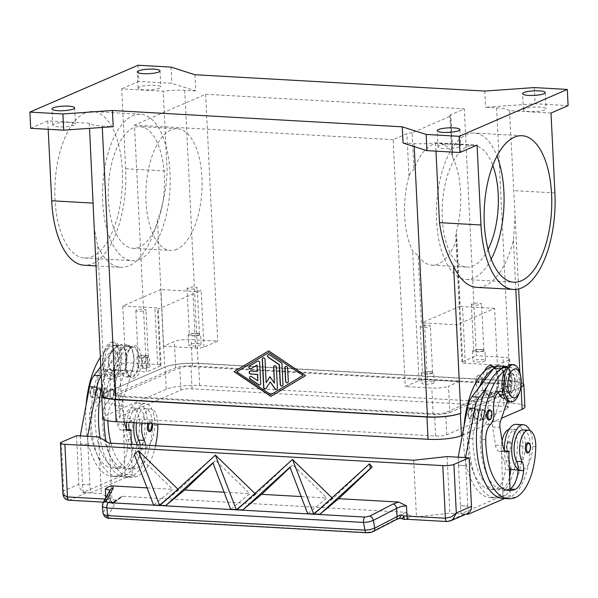<?xml version="1.0" encoding="UTF-8"?>
<svg xmlns="http://www.w3.org/2000/svg" width="598" height="598" viewBox="0 0 598 598"><rect width="100%" height="100%" fill="white"/><g stroke="black" fill="none" stroke-linecap="round" stroke-linejoin="round"><path stroke-width="0.45" stroke-dasharray="2.99 2.24" d="M100.696 391.862A5.173 2.37 93.2 0 0 98.618 387.728A5.173 2.37 93.2 0 0 95.957 393.918A5.173 2.37 93.2 0 0 98.035 398.051A5.173 2.37 93.2 0 0 100.696 391.862M103.29 394.329A5.173 2.37 -86.8 0 1 105.958 388.139A5.173 2.37 -86.8 0 1 108.036 392.273A5.173 2.37 -86.8 0 1 105.375 398.462A5.173 2.37 -86.8 0 1 103.29 394.329M103.768 394.127A4.134 1.899 93.2 0 0 105.435 397.431A4.134 1.899 93.2 0 0 107.558 392.482A4.134 1.899 93.2 0 0 105.898 389.178A4.134 1.899 93.2 0 0 103.768 394.127M100.225 392.071A4.134 1.899 -86.8 0 1 98.094 397.02A4.134 1.899 -86.8 0 1 96.428 393.716A4.134 1.899 -86.8 0 1 98.558 388.76A4.134 1.899 -86.8 0 1 100.225 392.071M502.836 384.148A8.267 1.652 177.2 0 1 507.306 385.389A8.267 1.652 177.2 0 1 506.379 386.203L445.674 412.515A8.267 1.652 177.2 0 1 434.544 413.749L122.68 396.175A8.267 1.652 177.2 0 1 118.21 394.934A8.267 1.652 177.2 0 1 119.137 394.112L179.841 367.8A8.267 1.652 177.2 0 1 190.971 366.574L502.836 384.148L503.927 406.408L192.063 388.835A8.267 1.652 -2.8 0 0 180.925 390.06L120.22 416.372A8.267 1.652 -2.8 0 0 119.301 417.195A8.267 1.652 -2.8 0 0 123.764 418.436L435.636 436.009A8.267 1.652 -2.8 0 0 446.766 434.776L507.47 408.464A8.267 1.652 -2.8 0 0 508.39 407.649A8.267 1.652 -2.8 0 0 503.927 406.408M102.123 394.747A24.81 4.948 177.2 0 1 104.456 393.29L165.16 366.978A24.81 4.948 177.2 0 1 198.558 363.285L510.423 380.859A24.81 4.948 177.2 0 1 523.295 383.632M524.917 406.842A24.81 4.948 -2.8 0 0 511.514 403.119L199.65 385.546A24.81 4.948 -2.8 0 0 166.251 389.238L105.547 415.55A24.81 4.948 -2.8 0 0 102.781 418.002M520.828 387.13L466.171 410.826L520.581 387.242A24.81 4.948 -2.8 0 0 520.828 387.13M462.321 435.224L501.558 418.219M485.942 413.577A5.173 2.37 -86.8 0 1 483.281 419.766A5.173 2.37 -86.8 0 1 481.203 415.632A5.173 2.37 -86.8 0 1 483.864 409.443A5.173 2.37 -86.8 0 1 485.942 413.577M473.863 415.214A5.173 2.37 93.2 0 0 475.941 419.348A5.173 2.37 93.2 0 0 478.609 413.158A5.173 2.37 93.2 0 0 476.524 409.025A5.173 2.37 93.2 0 0 473.863 415.214M478.131 413.368A4.134 1.899 93.2 0 0 476.464 410.064A4.134 1.899 93.2 0 0 474.334 415.012A4.134 1.899 93.2 0 0 476.001 418.316A4.134 1.899 93.2 0 0 478.131 413.368M481.674 415.423A4.134 1.899 -86.8 0 1 483.804 410.475A4.134 1.899 -86.8 0 1 485.471 413.779A4.134 1.899 -86.8 0 1 483.341 418.735A4.134 1.899 -86.8 0 1 481.674 415.423M524.61 108.754A11.369 2.265 -2.8 0 0 523.347 109.875A11.369 2.265 -2.8 0 0 532.071 111.654A11.369 2.265 -2.8 0 0 544.793 109.89A11.369 2.265 -2.8 0 0 546.064 108.769A11.369 2.265 -2.8 0 0 537.333 106.99A11.369 2.265 -2.8 0 0 524.61 108.754M439.246 145.755A11.369 2.265 -2.8 0 0 437.975 146.876A11.369 2.265 -2.8 0 0 446.706 148.655A11.369 2.265 -2.8 0 0 459.428 146.891A11.369 2.265 -2.8 0 0 460.692 145.77A11.369 2.265 -2.8 0 0 451.968 143.991A11.369 2.265 -2.8 0 0 439.246 145.755M53.999 124.04A11.369 2.265 -2.8 0 0 52.729 125.169A11.369 2.265 -2.8 0 0 61.459 126.94A11.369 2.265 -2.8 0 0 74.174 125.176A11.369 2.265 -2.8 0 0 75.445 124.055A11.369 2.265 -2.8 0 0 66.722 122.276A11.369 2.265 -2.8 0 0 53.999 124.04M139.364 87.039A11.369 2.265 -2.8 0 0 138.101 88.168A11.369 2.265 -2.8 0 0 146.824 89.939A11.369 2.265 -2.8 0 0 159.546 88.175A11.369 2.265 -2.8 0 0 160.817 87.054A11.369 2.265 -2.8 0 0 152.086 85.275A11.369 2.265 -2.8 0 0 139.364 87.039M187.623 287.825A5.083 1.017 -2.8 0 0 187.054 288.326A5.083 1.017 -2.8 0 0 190.956 289.118A5.083 1.017 -2.8 0 0 196.645 288.333A5.083 1.017 -2.8 0 0 197.213 287.825A5.083 1.017 -2.8 0 0 193.311 287.033A5.083 1.017 -2.8 0 0 187.623 287.825M198.925 334.873A5.083 1.017 177.2 0 1 193.236 335.665A5.083 1.017 177.2 0 1 189.334 334.873A5.083 1.017 177.2 0 1 189.902 334.364A5.083 1.017 177.2 0 1 195.591 333.579A5.083 1.017 177.2 0 1 199.493 334.372A5.083 1.017 177.2 0 1 198.925 334.873M199.919 334.932A6.204 1.233 177.2 0 1 192.975 335.889A6.204 1.233 177.2 0 1 188.213 334.925A6.204 1.233 177.2 0 1 188.908 334.312A6.204 1.233 177.2 0 1 195.845 333.348A6.204 1.233 177.2 0 1 200.607 334.319A6.204 1.233 177.2 0 1 199.919 334.932M189.402 344.426A6.204 1.233 -2.8 0 0 188.714 345.046A6.204 1.233 -2.8 0 0 193.475 346.01A6.204 1.233 -2.8 0 0 200.412 345.046A6.204 1.233 -2.8 0 0 201.1 344.433A6.204 1.233 -2.8 0 0 196.338 343.469A6.204 1.233 -2.8 0 0 189.402 344.426M420.753 326.052A5.083 1.017 -2.8 0 0 420.185 326.553A5.083 1.017 -2.8 0 0 424.087 327.345A5.083 1.017 -2.8 0 0 429.775 326.56A5.083 1.017 -2.8 0 0 430.343 326.052A5.083 1.017 -2.8 0 0 426.441 325.26A5.083 1.017 -2.8 0 0 420.753 326.052M432.055 373.1A5.083 1.017 177.2 0 1 426.367 373.892A5.083 1.017 177.2 0 1 422.457 373.1A5.083 1.017 177.2 0 1 423.025 372.591A5.083 1.017 177.2 0 1 428.714 371.807A5.083 1.017 177.2 0 1 432.623 372.599A5.083 1.017 177.2 0 1 432.055 373.1M433.042 373.159A6.204 1.233 177.2 0 1 426.105 374.116A6.204 1.233 177.2 0 1 421.343 373.152A6.204 1.233 177.2 0 1 422.039 372.539A6.204 1.233 177.2 0 1 428.975 371.575A6.204 1.233 177.2 0 1 433.737 372.547A6.204 1.233 177.2 0 1 433.042 373.159M422.532 382.653A6.204 1.233 -2.8 0 0 421.837 383.266A6.204 1.233 -2.8 0 0 426.598 384.237A6.204 1.233 -2.8 0 0 433.535 383.273A6.204 1.233 -2.8 0 0 434.23 382.66A6.204 1.233 -2.8 0 0 429.469 381.696A6.204 1.233 -2.8 0 0 422.532 382.653M471.971 303.851A5.083 1.017 -2.8 0 0 471.403 304.352A5.083 1.017 -2.8 0 0 475.305 305.144A5.083 1.017 -2.8 0 0 480.994 304.36A5.083 1.017 -2.8 0 0 481.562 303.851A5.083 1.017 -2.8 0 0 477.66 303.059A5.083 1.017 -2.8 0 0 471.971 303.851M483.274 350.899A5.083 1.017 177.2 0 1 477.585 351.691A5.083 1.017 177.2 0 1 473.683 350.899A5.083 1.017 177.2 0 1 474.251 350.391A5.083 1.017 177.2 0 1 479.94 349.606A5.083 1.017 177.2 0 1 483.842 350.398A5.083 1.017 177.2 0 1 483.274 350.899M484.268 350.959A6.204 1.233 177.2 0 1 477.324 351.916A6.204 1.233 177.2 0 1 472.562 350.951A6.204 1.233 177.2 0 1 473.257 350.338A6.204 1.233 177.2 0 1 480.194 349.374A6.204 1.233 177.2 0 1 484.956 350.346A6.204 1.233 177.2 0 1 484.268 350.959M473.751 360.452A6.204 1.233 -2.8 0 0 473.063 361.065A6.204 1.233 -2.8 0 0 477.817 362.037A6.204 1.233 -2.8 0 0 484.761 361.072A6.204 1.233 -2.8 0 0 485.449 360.459A6.204 1.233 -2.8 0 0 480.687 359.495A6.204 1.233 -2.8 0 0 473.751 360.452M136.404 310.026A5.083 1.017 -2.8 0 0 135.836 310.526A5.083 1.017 -2.8 0 0 139.738 311.319A5.083 1.017 -2.8 0 0 145.426 310.534A5.083 1.017 -2.8 0 0 145.994 310.026A5.083 1.017 -2.8 0 0 142.092 309.233A5.083 1.017 -2.8 0 0 136.404 310.026M147.706 357.073A5.083 1.017 177.2 0 1 142.018 357.866A5.083 1.017 177.2 0 1 138.108 357.073A5.083 1.017 177.2 0 1 138.676 356.565A5.083 1.017 177.2 0 1 144.365 355.78A5.083 1.017 177.2 0 1 148.274 356.572A5.083 1.017 177.2 0 1 147.706 357.073M148.693 357.133A6.204 1.233 177.2 0 1 141.756 358.09A6.204 1.233 177.2 0 1 136.994 357.126A6.204 1.233 177.2 0 1 137.69 356.513A6.204 1.233 177.2 0 1 144.626 355.548A6.204 1.233 177.2 0 1 149.388 356.52A6.204 1.233 177.2 0 1 148.693 357.133M138.183 366.626A6.204 1.233 -2.8 0 0 137.488 367.247A6.204 1.233 -2.8 0 0 142.249 368.211A6.204 1.233 -2.8 0 0 149.186 367.247A6.204 1.233 -2.8 0 0 149.881 366.634A6.204 1.233 -2.8 0 0 145.12 365.67A6.204 1.233 -2.8 0 0 138.183 366.626M85.155 112.962A73.36 33.638 93.2 0 0 54.829 191.151A73.36 33.638 93.2 0 0 84.535 258.007A73.36 33.638 93.2 0 0 92.174 256.564A73.36 33.638 93.2 0 0 122.5 178.376A73.36 33.638 93.2 0 0 92.795 111.52A73.36 33.638 93.2 0 0 85.155 112.962M139.872 259.248A73.36 33.638 -86.8 0 1 132.233 260.691A73.36 33.638 -86.8 0 1 102.527 193.842A73.36 33.638 -86.8 0 1 132.853 115.653A73.36 33.638 -86.8 0 1 140.493 114.211A73.36 33.638 -86.8 0 1 170.198 181.067A73.36 33.638 -86.8 0 1 139.872 259.248M139.282 247.109A60.951 27.949 -86.8 0 1 132.935 248.305A60.951 27.949 -86.8 0 1 108.253 192.758A60.951 27.949 -86.8 0 1 133.444 127.793A60.951 27.949 -86.8 0 1 139.79 126.597A60.951 27.949 -86.8 0 1 164.48 182.143A60.951 27.949 -86.8 0 1 139.282 247.109M176.888 249.231A60.951 27.949 -86.8 0 1 170.542 250.427A60.951 27.949 -86.8 0 1 145.86 194.881A60.951 27.949 -86.8 0 1 171.05 129.916A60.951 27.949 -86.8 0 1 177.397 128.712A60.951 27.949 -86.8 0 1 202.087 184.266A60.951 27.949 -86.8 0 1 176.888 249.231M491.182 259.181A73.36 33.638 -86.8 0 1 473.758 278.07A73.36 33.638 -86.8 0 1 466.119 279.513A73.36 33.638 -86.8 0 1 436.405 212.656A73.36 33.638 -86.8 0 1 466.732 134.468A73.36 33.638 -86.8 0 1 474.371 133.025A73.36 33.638 -86.8 0 1 496.998 156.048M418.144 255.757A60.951 27.949 93.2 0 0 431.958 265.161A60.951 27.949 93.2 0 0 438.304 263.965A60.951 27.949 93.2 0 0 456.85 238.983L455.751 235.911L456.281 232.009A60.951 27.949 93.2 0 0 452.626 157.371L451.774 154.695L452.634 152.856A60.951 27.949 93.2 0 0 438.82 143.445A60.951 27.949 93.2 0 0 432.474 144.649A60.951 27.949 93.2 0 0 413.928 169.63C411.357 171.26 409.712 173.48 408.995 176.283A60.951 27.949 93.2 0 0 412.642 250.921L418.144 255.757L421.433 323.025A6.204 1.233 177.2 0 1 424.565 323.01L456.67 324.819L494.613 308.374L497.379 365.042L508.293 360.31A12.409 2.474 -2.8 0 0 509.675 359.084A12.409 2.474 -2.8 0 0 502.97 357.223L476.374 355.728L464.302 108.836L450.548 114.801A6.204 1.233 -2.8 0 0 449.853 115.414A6.204 1.233 -2.8 0 0 450.832 116.019L412.127 132.801L413.928 169.63M488.065 249.418A60.951 27.949 -86.8 0 1 473.16 265.923A60.951 27.949 -86.8 0 1 466.814 267.127A60.951 27.949 -86.8 0 1 442.131 211.58A60.951 27.949 -86.8 0 1 467.33 146.615A60.951 27.949 -86.8 0 1 473.676 145.411A60.951 27.949 -86.8 0 1 492.797 165.392M126.328 365.206A16.542 7.587 93.2 0 0 129.213 375.843A16.542 7.587 93.2 0 0 137.615 375.537A16.542 7.587 93.2 0 0 141.509 358.628A16.542 7.587 93.2 0 0 130.812 347.55A16.542 7.587 93.2 0 0 126.328 365.206M125.445 364.69A14.472 6.638 93.2 0 0 127.972 373.997A14.472 6.638 93.2 0 0 135.312 373.735A14.472 6.638 93.2 0 0 138.721 358.935A14.472 6.638 93.2 0 0 129.362 349.247A14.472 6.638 93.2 0 0 125.445 364.69M493.32 366.641A16.542 7.587 -86.8 0 1 494.516 368.054A16.542 7.587 -86.8 0 1 497.401 378.691A16.542 7.587 -86.8 0 1 492.924 396.339A16.542 7.587 -86.8 0 1 482.227 385.269A16.542 7.587 -86.8 0 1 484.559 371.149M485.008 384.955A14.472 6.638 -86.8 0 1 488.417 370.162A14.472 6.638 -86.8 0 1 495.764 369.893A14.472 6.638 -86.8 0 1 498.291 379.199A14.472 6.638 -86.8 0 1 494.367 394.65A14.472 6.638 -86.8 0 1 485.008 384.955M119.892 356.946A18.605 8.529 -86.8 0 1 110.309 379.222A18.605 8.529 -86.8 0 1 103.491 369.714A18.605 8.529 -86.8 0 1 102.819 364.346A18.605 8.529 -86.8 0 1 104.56 350.749A18.605 8.529 -86.8 0 1 112.402 342.071A18.605 8.529 -86.8 0 1 119.892 356.946M115.795 357.641A14.472 6.638 -86.8 0 1 110.862 374.079A14.472 6.638 -86.8 0 1 103.043 367.576A14.472 6.638 -86.8 0 1 102.512 363.397A14.472 6.638 -86.8 0 1 103.873 352.827A14.472 6.638 -86.8 0 1 110.981 346.302A14.472 6.638 -86.8 0 1 115.795 357.641M121.723 357.051A18.605 8.529 -86.8 0 1 112.14 379.326A18.605 8.529 -86.8 0 1 104.65 364.451A18.605 8.529 -86.8 0 1 114.233 342.168A18.605 8.529 -86.8 0 1 121.723 357.051M147.953 361.319A6.204 2.841 -86.8 0 1 144.761 368.742A6.204 2.841 -86.8 0 1 142.264 363.786A6.204 2.841 -86.8 0 1 145.456 356.356A6.204 2.841 -86.8 0 1 147.953 361.319M147.773 361.304A6.204 2.841 -86.8 0 1 144.574 368.734A6.204 2.841 -86.8 0 1 142.077 363.771A6.204 2.841 -86.8 0 1 145.277 356.348A6.204 2.841 -86.8 0 1 147.773 361.304M144.544 362.799A1.241 0.568 -86.8 0 1 144.656 361.887A1.241 0.568 -86.8 0 1 145.269 361.327A1.241 0.568 -86.8 0 1 145.68 362.306A1.241 0.568 -86.8 0 1 145.254 363.711A1.241 0.568 -86.8 0 1 144.589 363.15A1.241 0.568 -86.8 0 1 144.544 362.799M145.336 362.358A0.897 0.411 93.2 0 0 145.037 361.655A0.897 0.411 93.2 0 0 144.596 362.059A0.897 0.411 93.2 0 0 144.514 362.717A0.897 0.411 93.2 0 0 144.552 362.979A0.897 0.411 93.2 0 0 145.03 363.375A0.897 0.411 93.2 0 0 145.336 362.358M118.479 358.725A10.338 4.739 -86.8 0 1 113.157 371.104A10.338 4.739 -86.8 0 1 109 362.837A10.338 4.739 -86.8 0 1 114.323 350.458A10.338 4.739 -86.8 0 1 118.479 358.725M108.447 362.807A10.338 4.739 93.2 0 0 112.611 371.074A10.338 4.739 93.2 0 0 117.933 358.695A10.338 4.739 93.2 0 0 113.769 350.428A10.338 4.739 93.2 0 0 108.447 362.807M100.3 357.477A66.161 30.341 -86.8 0 1 113 345.607A15.511 7.109 -86.8 0 1 114.614 345.3A15.511 7.109 -86.8 0 1 118.86 348.94A15.511 7.109 -86.8 0 1 120.153 366.282A15.511 7.109 -86.8 0 1 112.865 376.262A15.511 7.109 -86.8 0 1 108.619 372.621A14.472 6.638 93.2 0 0 104.657 369.22A14.472 6.638 93.2 0 0 97.414 388.864A10.338 4.739 -86.8 0 1 94.207 402.125A14.472 6.638 93.2 0 0 89.468 417.202A57.894 26.544 93.2 0 0 112.91 468.159A57.894 26.544 93.2 0 0 118.935 467.023A20.676 9.478 93.2 0 0 127.344 448.328A10.338 4.739 93.2 0 0 125.901 439.366A17.574 8.058 -86.8 0 1 123.33 426.456A17.574 8.058 -86.8 0 1 132.42 407.896A17.574 8.058 -86.8 0 1 139.536 424.43A48.909 22.425 -86.8 0 1 119.331 475.118A66.161 30.341 -86.8 0 1 112.439 476.419A66.161 30.341 -86.8 0 1 86.149 404.689M131.403 439.68A17.574 8.058 -86.8 0 1 128.832 426.77A17.574 8.058 -86.8 0 1 137.921 408.202A17.574 8.058 -86.8 0 1 145.037 424.737A48.909 22.425 -86.8 0 1 143.184 442.602A22.746 10.428 -86.8 0 1 135.656 448.463A22.746 10.428 -86.8 0 1 132.906 447.468A10.338 4.739 93.2 0 0 131.403 439.68L125.901 439.366M118.501 345.913A15.511 7.109 -86.8 0 1 120.116 345.607A15.511 7.109 -86.8 0 1 124.362 349.254A15.511 7.109 -86.8 0 1 125.655 366.596A15.511 7.109 -86.8 0 1 118.374 376.576A15.511 7.109 -86.8 0 1 114.128 372.928A14.472 6.638 93.2 0 0 110.167 369.527A14.472 6.638 93.2 0 0 102.916 389.178A10.338 4.739 -86.8 0 1 99.709 402.439A14.472 6.638 93.2 0 0 94.97 417.509A57.894 26.544 93.2 0 0 118.411 468.473A57.894 26.544 93.2 0 0 124.436 467.337A20.676 9.478 93.2 0 0 124.773 467.173L123.554 429.484L122.605 429.895A10.338 4.739 -86.8 0 1 121.529 430.097A10.338 4.739 -86.8 0 1 117.582 423.93L114.711 405.706A6.204 2.841 -86.8 0 1 115.175 399.883L125.259 369.96A16.542 7.587 93.2 0 0 126.29 353.328A16.542 7.587 93.2 0 0 120.176 344.575A16.542 7.587 93.2 0 0 115.795 347.139L115.474 347.558A66.161 30.341 -86.8 0 1 118.501 345.913L113 345.607M101.757 387.16A66.161 30.341 -86.8 0 1 108.582 366.469A66.161 30.341 -86.8 0 1 122.814 347.969A66.161 30.341 -86.8 0 1 125.842 346.324A15.511 7.109 -86.8 0 1 127.456 346.025A15.511 7.109 -86.8 0 1 131.702 349.666A15.511 7.109 -86.8 0 1 132.988 367.008A15.511 7.109 -86.8 0 1 125.707 376.987A15.511 7.109 -86.8 0 1 121.461 373.346A14.472 6.638 93.2 0 0 117.5 369.938A14.472 6.638 93.2 0 0 110.256 389.59A10.338 4.739 -86.8 0 1 107.049 402.85A14.472 6.638 93.2 0 0 102.31 417.927A57.894 26.544 93.2 0 0 125.752 468.884A57.894 26.544 93.2 0 0 131.777 467.748A20.676 9.478 93.2 0 0 132.113 467.591A20.676 9.478 93.2 0 0 140.186 449.046A10.338 4.739 93.2 0 0 140.246 447.887A22.746 10.428 93.2 0 0 142.997 448.874A22.746 10.428 93.2 0 0 150.524 443.021A48.909 22.425 -86.8 0 1 132.173 475.844A66.161 30.341 -86.8 0 1 126.776 477.144L90.388 492.916L89.992 484.829L82.561 484.455L80.581 443.978L87.921 444.396L89.894 484.866M104 419.43A66.161 30.341 -86.8 0 1 131.343 346.638A15.511 7.109 -86.8 0 1 132.958 346.332A15.511 7.109 -86.8 0 1 137.204 349.98A15.511 7.109 -86.8 0 1 138.497 367.322A15.511 7.109 -86.8 0 1 131.209 377.301A15.511 7.109 -86.8 0 1 126.97 373.653A14.472 6.638 93.2 0 0 123.009 370.252A14.472 6.638 93.2 0 0 115.758 389.903A10.338 4.739 -86.8 0 1 112.551 403.157A14.472 6.638 93.2 0 0 107.812 418.234A57.894 26.544 93.2 0 0 107.864 420.715M134.102 422.734A22.746 10.428 -86.8 0 1 145.553 403.456A22.746 10.428 -86.8 0 1 154.71 421.642A22.746 10.428 -86.8 0 1 150.524 443.021A48.909 22.425 -86.8 0 0 152.37 425.156L157.879 425.462M140.111 444.837A10.338 4.739 93.2 0 1 140.246 447.887A22.746 10.428 -86.8 0 1 137.405 444.688M126.455 428.803A22.746 10.428 93.2 0 0 126.499 430.276A22.746 10.428 93.2 0 0 132.906 447.468A10.338 4.739 93.2 0 1 132.846 448.635A20.676 9.478 93.2 0 1 124.773 467.173L125.004 474.319L119.443 476.733A66.161 30.341 -86.8 0 1 117.948 476.726A66.161 30.341 -86.8 0 1 92.563 436.518A66.161 30.341 -86.8 0 1 101.249 366.058L100.756 366.694M119.331 475.118L124.833 475.425A48.909 22.425 -86.8 0 0 143.184 442.602A22.746 10.428 93.2 0 0 147.37 421.231A22.746 10.428 93.2 0 0 138.213 403.045A22.746 10.428 93.2 0 0 126.769 422.315M147.968 423.511A5.173 2.37 -86.8 0 1 149.53 421.418A5.173 2.37 -86.8 0 1 150.068 421.313A5.173 2.37 -86.8 0 1 152.146 425.447A5.173 2.37 -86.8 0 1 150.023 431.532M133.803 424.416A5.173 2.37 93.2 0 0 131.724 420.282A5.173 2.37 93.2 0 0 131.186 420.387A5.173 2.37 93.2 0 0 129.048 425.896A5.173 2.37 93.2 0 0 131.141 430.605A5.173 2.37 93.2 0 0 131.68 430.5A5.173 2.37 93.2 0 0 133.803 424.416M113.538 392.587A5.173 2.37 -86.8 0 1 111.415 398.672A5.173 2.37 -86.8 0 1 110.877 398.776A5.173 2.37 -86.8 0 1 108.784 394.067A5.173 2.37 -86.8 0 1 110.922 388.55A5.173 2.37 -86.8 0 1 111.46 388.453A5.173 2.37 -86.8 0 1 113.538 392.587M95.194 391.548A5.173 2.37 93.2 0 0 93.116 387.422A5.173 2.37 93.2 0 0 92.578 387.519A5.173 2.37 93.2 0 0 90.44 393.028A5.173 2.37 93.2 0 0 92.533 397.737A5.173 2.37 93.2 0 0 93.071 397.64A5.173 2.37 93.2 0 0 95.194 391.548M520.238 374.176A18.605 8.529 -86.8 0 1 520.918 379.551A18.605 8.529 -86.8 0 1 519.52 392.019M511.589 364.563A18.605 8.529 -86.8 0 1 519.079 379.446A18.605 8.529 -86.8 0 1 509.496 401.721M475.776 382.578A6.204 2.841 -86.8 0 1 478.976 375.155A6.204 2.841 -86.8 0 1 481.472 380.111A6.204 2.841 -86.8 0 1 478.273 387.541A6.204 2.841 -86.8 0 1 475.776 382.578M481.652 380.126A6.204 2.841 93.2 0 0 479.155 375.163A6.204 2.841 93.2 0 0 475.963 382.593A6.204 2.841 93.2 0 0 478.46 387.549A6.204 2.841 93.2 0 0 481.652 380.126M479.192 381.098A1.241 0.568 -86.8 0 1 479.073 382.002A1.241 0.568 -86.8 0 1 478.467 382.563A1.241 0.568 -86.8 0 1 478.056 381.591A1.241 0.568 -86.8 0 1 478.475 380.186A1.241 0.568 -86.8 0 1 479.148 380.739A1.241 0.568 -86.8 0 1 479.192 381.098M479.215 381.18A0.897 0.411 -86.8 0 1 479.133 381.83A0.897 0.411 -86.8 0 1 478.692 382.234A0.897 0.411 -86.8 0 1 478.393 381.531A0.897 0.411 -86.8 0 1 478.699 380.515A0.897 0.411 -86.8 0 1 479.185 380.919A0.897 0.411 -86.8 0 1 479.215 381.18M514.736 381.061A10.338 4.739 93.2 0 0 510.572 372.793A10.338 4.739 93.2 0 0 505.25 385.172A10.338 4.739 93.2 0 0 509.414 393.439A10.338 4.739 93.2 0 0 514.736 381.061M505.803 385.202A10.338 4.739 -86.8 0 1 511.126 372.823A10.338 4.739 -86.8 0 1 515.289 381.09A10.338 4.739 -86.8 0 1 509.959 393.469A10.338 4.739 -86.8 0 1 505.803 385.202M523.175 429.917A17.574 8.058 -86.8 0 1 530.284 446.452A48.909 22.425 -86.8 0 1 528.43 464.317A22.746 10.428 93.2 0 0 532.616 442.946A22.746 10.428 93.2 0 0 529.88 430.5M504.802 370.588A66.161 30.341 -86.8 0 1 509.249 367.934A15.511 7.109 -86.8 0 1 510.864 367.628A15.511 7.109 -86.8 0 1 515.11 371.276A15.511 7.109 -86.8 0 1 516.403 388.618A15.511 7.109 -86.8 0 1 509.122 398.597A15.511 7.109 -86.8 0 1 504.876 394.949A14.472 6.638 93.2 0 0 502.679 392.191M505.362 367.322A15.511 7.109 -86.8 0 1 509.608 370.969A15.511 7.109 -86.8 0 1 510.901 388.304A15.511 7.109 -86.8 0 1 503.621 398.283M510.819 468.772A10.338 4.739 93.2 0 0 509.309 460.976A17.574 8.058 -86.8 0 1 506.745 448.066A17.574 8.058 -86.8 0 1 515.835 429.506A17.574 8.058 -86.8 0 1 522.944 446.041A48.909 22.425 -86.8 0 1 521.097 463.906A48.909 22.425 -86.8 0 1 515.297 482.265M492.52 366.596A15.511 7.109 -86.8 0 1 496.766 370.244A15.511 7.109 -86.8 0 1 498.059 387.586A15.511 7.109 -86.8 0 1 490.779 397.565A15.511 7.109 -86.8 0 1 486.533 393.918A14.472 6.638 93.2 0 0 482.571 390.516A14.472 6.638 93.2 0 0 475.32 410.168A10.338 4.739 -86.8 0 1 472.114 423.429A14.472 6.638 93.2 0 0 467.374 438.498A57.894 26.544 93.2 0 0 490.816 489.463A57.894 26.544 93.2 0 0 496.841 488.319A20.676 9.478 93.2 0 0 505.25 469.624A10.338 4.739 93.2 0 0 503.808 460.662A17.574 8.058 -86.8 0 1 501.244 447.753A17.574 8.058 -86.8 0 1 502.043 440.651M509.1 429.327A17.574 8.058 -86.8 0 1 510.333 429.192A17.574 8.058 -86.8 0 1 517.442 445.727A48.909 22.425 -86.8 0 1 497.237 496.415A66.161 30.341 -86.8 0 1 490.353 497.715A66.161 30.341 -86.8 0 1 464.063 425.993M493.387 368.854A66.161 30.341 -86.8 0 1 496.407 367.209A15.511 7.109 -86.8 0 1 498.022 366.91A15.511 7.109 -86.8 0 1 502.268 370.551A15.511 7.109 -86.8 0 1 503.561 387.893A15.511 7.109 -86.8 0 1 496.28 397.872A15.511 7.109 -86.8 0 1 492.034 394.231A14.472 6.638 93.2 0 0 488.073 390.83A14.472 6.638 93.2 0 0 480.829 410.475A10.338 4.739 -86.8 0 1 477.615 423.735A14.472 6.638 93.2 0 0 472.883 438.812A57.894 26.544 93.2 0 0 496.318 489.769A57.894 26.544 93.2 0 0 502.35 488.633A20.676 9.478 93.2 0 0 502.686 488.476L502.918 495.622L460.961 513.802L460.467 505.751L467.898 506.125L468.241 513.121M509.332 467.434A22.746 10.428 -86.8 0 1 504.413 451.572A22.746 10.428 -86.8 0 1 504.361 450.107M516.126 424.341A22.746 10.428 -86.8 0 1 525.276 442.527A22.746 10.428 -86.8 0 1 521.097 463.906A22.746 10.428 -86.8 0 1 513.562 469.759M509.092 441.683A5.173 2.37 93.2 0 0 506.955 447.192A5.173 2.37 93.2 0 0 509.048 451.901A5.173 2.37 93.2 0 0 509.586 451.804A5.173 2.37 93.2 0 0 511.709 445.712A5.173 2.37 93.2 0 0 509.631 441.578A5.173 2.37 93.2 0 0 509.092 441.683M470.484 408.823A5.173 2.37 93.2 0 0 468.346 414.332A5.173 2.37 93.2 0 0 470.439 419.041A5.173 2.37 93.2 0 0 470.977 418.936A5.173 2.37 93.2 0 0 473.1 412.852A5.173 2.37 93.2 0 0 471.022 408.718A5.173 2.37 93.2 0 0 470.484 408.823M62.887 493.537L63.717 490.823L64.801 497.252L69.547 500.152L107.946 502.32A12.409 2.474 177.2 0 1 111.639 502.724A4.134 3.752 -119 0 0 113.448 502.298A4.134 3.752 -119 0 0 114.001 501.916L114.584 502.23L114.667 504.159L107.775 516.642L109.965 517.965L367.292 532.467A4.134 1.899 -86.8 0 1 366.626 532.758M76.514 435.68L78.891 484.245A8.267 7.161 -113.4 0 0 81.321 490.091A8.267 7.161 -113.4 0 0 86.628 492.752L101.301 493.582L111.931 499.756L116.58 500.018L118.322 499.629L119.682 498.171L114.001 501.916L114.584 502.23A4.134 3.812 143.2 0 1 110.757 500.877A4.134 3.812 143.2 0 0 110.757 500.877L110.75 500.855A4.134 3.812 143.2 0 1 110.039 498.762L109.471 498.426L108.313 499.367A4.134 2.997 47.1 0 0 113.829 502.021A4.134 2.997 47.1 0 0 114.001 501.916L114.584 502.23L122.74 496.325L405.257 512.254L411.805 516.657L404.547 519.236A12.409 2.474 177.2 0 1 409.062 519.288A4.134 1.899 -86.8 0 1 408.628 519.37M110.122 490.098A4.134 3.752 -151.1 0 0 109.711 492.109L102.34 505.848M103.073 513.66L103.215 512.807A4.134 3.752 -151.1 0 0 104.71 515.588A4.134 3.752 -151.1 0 0 107.775 516.642M409.062 519.288L447.461 521.456L450.511 520.88M447.102 521.538A4.134 1.899 -86.8 0 0 447.461 521.456L464.534 514.056A8.267 7.161 -113.4 0 0 467.427 513.547M367.292 532.467L372.203 531.54L394.523 519.931L398.978 518.257L402.342 518.167L402.095 518.645M408.516 514.452L402.342 518.167A4.134 3.371 -109.4 0 0 404.547 519.236A4.134 0.426 88.4 0 1 404.465 519.326M102.804 503.367A4.134 3.752 28.9 0 0 102.512 505.146L103.215 512.807L110.107 500.332A4.134 3.752 -151.1 0 0 111.602 503.105A4.134 3.752 -151.1 0 0 114.667 504.159M260.033 384.903A1.547 1.346 -113.4 0 0 260.885 383.52L259.861 362.515A1.547 1.346 -113.4 0 0 257.775 361.057M251.003 368.682A1.547 1.346 -113.4 0 0 251.235 368.577L257.237 364.982M257.544 371.343L250.667 370.954A1.547 1.346 -113.4 0 0 250.031 371.096M258.007 380.739L251.623 376.448A1.547 1.346 -113.4 0 0 250.285 376.351M287.645 382.795A1.547 1.346 -113.4 0 0 288.498 381.412L287.832 367.755A1.547 1.346 -113.4 0 0 285.747 366.305M268.973 352.543L236.98 371.702L271.029 394.575M305.585 375.656L268.726 350.891M271.088 396.31L305.772 375.574M282.308 385.987A1.547 1.346 -113.4 0 0 283.168 384.604L282.159 363.943A1.547 1.346 -113.4 0 0 281.404 362.59L269.773 354.771A1.547 1.346 -113.4 0 0 268.435 354.674M266.334 382.653L265.191 359.323A1.547 1.346 -113.4 0 0 263.105 357.866M265.706 388.715A1.547 1.346 -113.4 0 0 266.342 388.207L270.408 381.771M276.71 389.335A1.547 1.346 -113.4 0 0 277.569 387.953L276.545 367.12A1.547 1.346 -113.4 0 0 274.46 365.662M274.587 383.116L270.154 376.598M48.191 129.288L47.788 120.893L89.274 123.233A24.81 4.948 -2.8 0 0 102.198 126.058L113.209 126.679M403.059 143.019L414.07 143.64A24.81 4.948 -2.8 0 0 435.568 142.75L477.062 145.09M109.113 518.242L109.202 518.249A4.134 1.899 93.2 0 0 109.965 517.965M394.523 519.931A4.134 2.788 -117.5 0 0 395.906 519.759M405.257 512.254L398.978 518.257A4.134 1.368 -105.2 0 0 399.464 518.414M109.755 490.764L110.039 498.762M464.534 514.056L449.86 513.226L416.462 516.919L411.805 516.657M122.74 496.325L120.557 497.05L119.682 498.171M109.157 443.096L111.931 499.756M413.689 460.258L416.462 516.919M134.296 454.473L138.542 450.944M153.918 504.862L172.762 489.314L135.694 453.329M314.249 513.899L333.093 498.351L369.37 463.951M212.91 462.83L215.691 460.535L213.008 463.076M160.152 505.213L178.996 489.665L215.273 455.265M289.963 467.173L292.743 464.878L290.06 467.419M308.015 513.547L326.859 497.999L292.743 464.878M177.89 489.142L178.398 489.635L166.603 499.36M230.963 509.204L249.807 493.656L215.691 460.535M147.302 487.886L172.762 489.314M178.398 489.635L178.996 489.665M254.935 493.485L256.041 494.008L292.325 459.608M331.987 497.82L333.093 498.351M224.355 492.221L249.807 493.656M332.495 498.321L320.707 508.046M301.399 496.564L326.859 497.999M237.197 509.556L256.041 494.008M255.451 493.978L243.655 503.703M98.528 436.921L101.301 493.582M125.004 474.319L132.345 474.737L126.776 477.144A66.161 30.341 -86.8 0 1 125.281 477.144A66.161 30.341 -86.8 0 1 100.03 437.788M101.212 376.052A20.676 9.478 -86.8 0 1 101.354 375.865L123.136 347.55A16.542 7.587 -86.8 0 1 127.509 344.994A16.542 7.587 -86.8 0 1 133.631 353.739A16.542 7.587 -86.8 0 1 132.592 370.371L122.515 400.294A6.204 2.841 93.2 0 0 122.052 406.117L124.586 422.195M87.921 444.396L87.622 436.301M82.561 484.455L83.047 492.505L119.443 476.733A66.161 30.341 -86.8 0 0 124.833 475.425M89.992 484.829L82.651 484.41M460.565 505.714L467.898 506.125M498.082 365.879A16.542 7.587 -86.8 0 1 504.204 374.625A16.542 7.587 -86.8 0 1 503.165 391.256L493.081 421.186A6.204 2.841 93.2 0 0 492.617 427.002L495.495 445.233A10.338 4.739 93.2 0 0 499.442 451.4A10.338 4.739 93.2 0 0 500.519 451.198L501.468 450.787L502.686 488.476A20.676 9.478 93.2 0 0 509.631 476.89M507.366 400.989L510.505 391.668A16.542 7.587 93.2 0 0 507.164 366.843M498.089 392.699A14.472 6.638 93.2 0 0 495.413 391.242A14.472 6.638 93.2 0 0 488.162 410.886A10.338 4.739 -86.8 0 1 484.956 424.146A14.472 6.638 93.2 0 0 480.216 439.224A57.894 26.544 93.2 0 0 503.658 490.188A57.894 26.544 93.2 0 0 506.424 490.024M467.808 506.162L465.827 465.693L458.487 465.281L458.188 457.186M504.525 498.515L504.69 498.448A66.161 30.341 -86.8 0 1 503.195 498.44M465.528 457.605L465.827 465.693M500.72 369.272L486.495 387.766M458.584 465.237L465.924 465.648M460.961 513.802L466.156 514.101M502.918 495.622L510.251 496.034L510.019 488.887M518.152 469.183A22.746 10.428 93.2 0 0 520.903 470.17A22.746 10.428 93.2 0 0 528.43 464.317A48.909 22.425 -86.8 0 1 510.079 497.14A66.161 30.341 -86.8 0 1 504.69 498.448L510.251 496.034M501.468 450.787L505.078 450.989M458.487 465.281L460.467 505.751M514.19 484.462A48.909 22.425 -86.8 0 1 502.746 496.729A66.161 30.341 -86.8 0 1 497.349 498.029A66.161 30.341 -86.8 0 1 495.854 498.029A66.161 30.341 -86.8 0 1 470.469 457.814A66.161 30.341 -86.8 0 1 479.155 387.355M489.366 409.75A5.173 2.37 -86.8 0 1 491.444 413.883A5.173 2.37 -86.8 0 1 489.321 419.975M527.974 442.617A5.173 2.37 -86.8 0 1 530.06 446.751A5.173 2.37 -86.8 0 1 527.929 452.836M449.816 412.523L509.578 386.622A12.409 2.474 -2.8 0 0 510.961 385.396A12.409 2.474 -2.8 0 0 504.264 383.535L192.392 365.954A12.409 2.474 -2.8 0 0 175.692 367.8L115.937 393.701A12.409 2.474 -2.8 0 0 114.554 394.927A12.409 2.474 -2.8 0 0 121.252 396.788L433.124 414.369A12.409 2.474 -2.8 0 0 449.816 412.523L448.53 386.211L459.443 381.487L456.67 324.819M80.282 435.89L80.581 443.978M101.249 366.058L115.474 347.558A66.161 30.341 -86.8 0 0 101.249 366.058M88.011 444.351L80.678 443.94M90.388 492.916L83.047 492.505M127.165 429.685L123.554 429.484M131.358 444.344L132.345 474.737M136.494 422.868A17.574 8.058 -86.8 0 1 145.262 408.621A17.574 8.058 -86.8 0 1 152.37 425.156M155.54 445.704A48.909 22.425 -86.8 0 1 137.675 476.15A66.161 30.341 -86.8 0 1 130.79 477.451A66.161 30.341 -86.8 0 1 106.093 441.309M141.995 423.175A17.574 8.058 -86.8 0 1 150.763 408.927A17.574 8.058 -86.8 0 1 157.879 424.072M110.899 443.193A57.894 26.544 93.2 0 0 131.254 469.198A57.894 26.544 93.2 0 0 137.278 468.055A20.676 9.478 93.2 0 0 145.688 449.36A10.338 4.739 93.2 0 0 145.62 445.144M163.501 346.22L195.606 348.029A6.204 1.233 -2.8 0 0 203.955 347.109L217.709 341.144L191.106 339.649A12.409 2.474 -2.8 0 0 174.407 341.495L163.501 346.22L160.727 289.559L122.792 306.004L125.558 362.665L114.652 367.396A12.409 2.474 -2.8 0 0 113.269 368.622A12.409 2.474 -2.8 0 0 119.966 370.483L146.57 371.978L134.49 125.094L205.63 94.26L464.302 108.836M459.443 381.487L427.338 379.678A6.204 1.233 -2.8 0 0 418.989 380.597L405.235 386.562L431.831 388.057A12.409 2.474 -2.8 0 0 448.53 386.211M412.127 132.801A6.204 1.233 -2.8 0 0 406.909 133.713L393.155 139.67L405.235 386.562M494.613 308.374L462.508 306.565A6.204 1.233 177.2 0 1 460.139 306.243L456.85 238.983M460.139 306.243L421.433 323.025M497.379 365.042L465.281 363.233A6.204 1.233 177.2 0 1 461.925 362.298A6.204 1.233 177.2 0 1 462.62 361.685L476.374 355.728M551.005 113.037L509.518 110.697L515.072 215.594L513.405 240.403A80.595 36.956 -86.8 0 1 476.718 287.354M435.979 151.144L435.568 142.75M509.518 110.697A24.81 4.948 -2.8 0 0 496.594 107.872L485.583 107.251L535.075 103.768L568.1 105.629M89.274 123.233L89.528 128.346M93.886 226.343L97.751 246.249A80.595 36.956 93.2 0 0 120.818 267.299A80.595 36.956 93.2 0 0 157.506 220.348C163.217 204.523 166.423 188.101 167.134 171.073L163.224 91.18L121.73 88.84L125.64 168.741A80.595 36.956 -86.8 0 1 84.131 265.228M523.355 384.783A24.81 4.948 -2.8 0 0 509.952 381.068L198.088 363.487A24.81 4.948 -2.8 0 0 164.689 367.179L104.934 393.08A24.81 4.948 -2.8 0 0 102.161 395.532M47.788 120.893L30.692 128.301M138.033 65.242L138.826 81.433L121.73 88.84M194.941 74.728L195.733 90.911L171.843 83.294L138.826 81.433M195.733 90.911L184.722 90.291A24.81 4.948 -2.8 0 0 163.224 91.18M452.634 152.856L450.832 116.019M122.792 306.004L154.889 307.813A6.204 1.233 177.2 0 1 158.246 308.74A6.204 1.233 177.2 0 1 157.551 309.36L201.182 290.449A6.204 1.233 177.2 0 1 192.833 291.368L160.727 289.559M125.558 362.665L157.663 364.474A6.204 1.233 177.2 0 1 161.012 365.408A6.204 1.233 177.2 0 1 160.324 366.021L146.57 371.978M393.155 139.67L134.49 125.094M205.63 94.26L217.709 341.144M534.291 87.577L535.075 103.768M484.791 91.06L485.583 107.251M171.058 67.103L171.843 83.294M447.087 456.566L449.86 513.226M507.47 408.464L506.379 386.203M446.766 434.776L445.674 412.515M435.636 436.009L434.544 413.749M123.764 418.436L122.68 396.175M120.22 416.372L119.137 394.112M180.925 390.06L179.841 367.8M192.063 388.835L190.971 366.574M511.514 403.119L510.423 380.859M105.547 415.55L104.456 393.29M166.251 389.238L165.16 366.978M199.65 385.546L198.558 363.285M125.842 346.324L131.343 346.638M149.171 423.578A4.343 1.988 -86.8 0 1 150.3 422.27A4.343 1.988 -86.8 0 1 152.169 423.75M132.689 424.535A4.343 1.988 -86.8 0 1 130.902 429.648A4.343 1.988 -86.8 0 1 128.705 426.262A4.343 1.988 -86.8 0 1 130.491 421.149A4.343 1.988 -86.8 0 1 132.689 424.535M111.691 389.403A4.343 1.988 -86.8 0 1 113.897 392.789A4.343 1.988 -86.8 0 1 112.11 397.902A4.343 1.988 -86.8 0 1 109.912 394.516A4.343 1.988 -86.8 0 1 111.691 389.403M94.08 391.675A4.343 1.988 -86.8 0 1 92.294 396.788A4.343 1.988 -86.8 0 1 90.096 393.402A4.343 1.988 -86.8 0 1 91.883 388.289A4.343 1.988 -86.8 0 1 94.08 391.675M535.786 446.758L530.284 446.452M504.876 394.949L503.396 394.867M522.944 446.041L517.442 445.727M492.034 394.231L486.533 393.918M508.816 450.952A4.343 1.988 -86.8 0 1 506.618 447.566A4.343 1.988 -86.8 0 1 508.397 442.453A4.343 1.988 -86.8 0 1 510.602 445.839A4.343 1.988 -86.8 0 1 508.816 450.952M470.207 418.084A4.343 1.988 -86.8 0 1 468.002 414.698A4.343 1.988 -86.8 0 1 469.789 409.585A4.343 1.988 -86.8 0 1 471.986 412.971A4.343 1.988 -86.8 0 1 470.207 418.084M61.34 442.258L63.717 490.823L78.891 484.245M105.794 497.932L105.853 499.091A4.134 1.899 93.2 0 0 106.549 501.715A4.134 1.899 93.2 0 0 107.52 502.402A4.134 1.899 93.2 0 0 107.946 502.32M116.58 500.018L111.639 502.724A4.134 3.095 -79.5 0 1 110.69 502.746A4.134 3.095 -79.5 0 1 108.313 499.367A8.267 1.652 -2.8 0 0 105.853 499.091L105.173 499.053M102.198 126.058L102.273 127.449M414.07 143.64L414.212 146.577M372.203 531.54A4.134 2.788 -117.5 0 0 373.429 531.443M69.039 500.227L69.129 500.234A4.134 1.899 93.2 0 0 69.547 500.152L86.628 492.752M500.519 451.198L505.729 451.49M495.495 445.233L502.828 445.645M492.617 427.002L499.958 427.413M493.081 421.186L500.421 421.597M503.165 391.256L510.505 391.668M496.407 367.209L494.92 367.127M480.829 410.475L475.32 410.168M477.615 423.735L472.114 423.429M472.883 438.812L467.374 438.498M502.35 488.633L496.841 488.319M509.406 469.856L505.25 469.624M509.309 460.976L503.808 460.662M502.746 496.729L497.237 496.415M509.249 367.934L506.424 367.777M493.671 411.2L488.162 410.886M490.457 424.46L484.956 424.146M485.718 439.537L480.216 439.224M515.588 497.454L510.079 497.14M509.578 386.622L508.293 360.31M123.136 347.55L115.795 347.139M127.823 430.186L122.605 429.895M124.922 424.348L117.582 423.93M122.052 406.117L114.711 405.706M122.515 400.294L115.175 399.883M132.592 370.371L125.259 369.96M121.461 373.346L126.97 373.653M110.256 389.59L115.758 389.903M107.049 402.85L112.551 403.157M102.31 417.927L107.812 418.234M131.777 467.748L137.278 468.055M140.186 449.046L145.688 449.36M132.173 475.844L137.675 476.15M108.619 372.621L114.128 372.928M97.414 388.864L102.916 389.178M94.207 402.125L99.709 402.439M89.468 417.202L94.97 417.509M118.935 467.023L124.436 467.337M127.344 448.328L132.846 448.635M139.536 424.43L145.037 424.737M115.937 393.701L114.652 367.396M175.692 367.8L174.407 341.495M418.989 380.597L412.642 250.921M408.995 176.283L406.909 133.713M427.338 379.678L424.565 323.01M462.62 361.685L456.281 232.009M465.281 363.233L462.508 306.565M554.914 192.93L513.428 190.59M125.64 168.741L167.134 171.073M97.751 246.249L104.934 393.08M157.506 220.348L164.689 367.179M184.722 90.291L198.088 363.487M157.663 364.474L154.889 307.813M160.324 366.021L157.551 309.36M452.626 157.371L450.548 114.801M203.955 347.109L201.182 290.449M195.606 348.029L192.833 291.368M192.392 365.954L191.106 339.649M433.124 414.369L431.831 388.057M121.252 396.788L119.966 370.483M504.264 383.535L502.97 357.223M513.405 240.403L515.797 289.387M519.871 372.659L520.581 387.242M496.594 107.872L509.952 381.068M98.618 387.728L105.958 388.139M105.435 397.431L98.094 397.02M105.898 389.171L98.558 388.76M105.375 398.462L98.035 398.051M507.306 385.389L508.39 407.649M118.21 394.934L119.301 417.195M483.281 419.766L475.941 419.348M476.464 410.064L483.804 410.475M483.341 418.735L476.001 418.316M476.524 409.025L483.864 409.443M523.347 109.875L522.555 93.684M437.975 146.876L437.183 130.685M52.729 125.169L51.936 108.978M138.101 88.168L137.308 71.977M187.054 288.326L189.334 334.873M188.213 334.925L188.714 345.046M420.185 326.553L422.457 373.1M421.343 373.152L421.837 383.266M471.403 304.352L473.683 350.899M472.562 350.951L473.063 361.065M135.836 310.526L138.108 357.073M136.994 357.126L137.488 367.247M84.535 258.007L132.233 260.691M132.935 248.305L170.542 250.427M466.119 279.513L513.817 282.196M431.958 265.161L466.814 267.127M127.972 373.997L129.213 375.843M494.516 368.054L495.764 369.893M103.043 367.576L103.491 369.714M112.14 379.326L110.309 379.222M113.157 371.104L112.611 371.074M114.614 345.3L120.116 345.607M127.456 346.025L132.958 346.332M142.997 448.874L135.656 448.463M152.318 423.758L151.653 422.293L150.068 421.313M131.141 430.605C126.417 428.295 129.071 421.224 130.895 420.431L131.724 420.282M110.877 398.776L111.706 398.619C113.53 397.827 116.184 390.763 111.46 388.453M92.533 397.737C87.801 395.428 90.462 388.364 92.286 387.571L93.116 387.422M510.572 372.793L511.126 372.823M509.122 398.597L504.959 398.365M515.835 429.506L510.333 429.192M496.28 397.872L490.779 397.565M509.631 441.578L508.801 441.735C507.545 442.348 506.783 443.963 506.528 446.564C506.237 447.521 506.723 451.378 509.048 451.901M471.022 408.718L470.192 408.868C468.929 409.488 468.174 411.095 467.92 413.704C467.629 414.661 468.114 418.51 470.439 419.041M103.454 502.171L110.69 502.746A4.134 4.134 0 0 0 113.448 502.298L118.322 499.629M110.765 500.87L110.279 499.502L110.129 490.083M120.557 497.05L114.211 501.744C113.112 502.23 111.961 501.939 110.75 500.855M506.775 451.811L499.442 451.4M520.903 470.17L518.115 470.013M495.391 366.761L498.022 366.91M482.571 390.516L488.073 390.83M490.816 489.463L496.318 489.769M490.353 497.715L495.854 498.029M506.708 367.396L510.864 367.628M495.413 391.242L500.915 391.548M503.658 490.188L509.16 490.495M509.959 393.469L509.414 393.439M121.529 430.097L128.869 430.515M127.509 344.994L120.176 344.575M145.553 403.456L138.213 403.045M125.707 376.987L131.209 377.301M123.009 370.252L117.5 369.938M131.254 469.198L125.752 468.884M145.262 408.621L150.763 408.927M125.281 477.144L130.79 477.451M112.865 376.262L118.374 376.576M110.167 369.527L104.657 369.22M118.411 468.473L112.91 468.159M132.42 407.896L137.921 408.202M112.439 476.419L117.948 476.726M114.323 350.458L113.769 350.428M114.233 342.168L112.402 342.071M103.873 352.827L104.56 350.749M494.367 394.65L492.924 396.347M129.362 349.247L130.812 347.55M473.676 145.411L438.82 143.445M522.069 135.716L474.371 133.025M177.397 128.712L139.79 126.597M140.493 114.211L92.795 111.52M461.925 362.298L455.743 235.911M95.822 265.886L120.818 267.299M161.012 365.408L158.246 308.74M149.881 366.634L149.388 356.52M148.274 356.572L145.994 310.026M485.449 360.459L484.956 350.346M483.842 350.398L481.562 303.851M434.23 382.66L433.737 372.547M432.623 372.599L430.343 326.052M201.1 344.433L200.607 334.319M199.493 334.372L197.213 287.825M451.774 154.695L449.853 115.414M113.269 368.622L114.554 394.927M509.675 359.084L510.961 385.396M515.072 215.594L518.66 288.909M160.025 70.863L160.817 87.054M74.653 107.864L75.445 124.055M459.899 129.579L460.692 145.77M545.271 92.578L546.064 108.769"/><path stroke-width="0.9" d="M523.295 383.632A24.81 4.948 177.2 0 1 523.826 384.581A24.81 4.948 177.2 0 1 521.06 387.033L520.828 387.13A24.81 4.948 -2.8 0 0 523.355 384.783L518.66 288.909M501.558 418.219L522.144 409.294A24.81 4.948 -2.8 0 0 524.917 406.842L523.826 384.581M89.528 128.346L102.161 395.532A24.81 4.948 -2.8 0 0 115.564 399.255L427.428 416.836A24.81 4.948 -2.8 0 0 460.826 413.143L460.348 413.345A24.81 4.948 177.2 0 1 426.957 417.038L115.085 399.464A24.81 4.948 177.2 0 1 101.69 395.741A24.81 4.948 177.2 0 1 102.123 394.747M101.69 395.741L102.781 418.002A24.81 4.948 -2.8 0 0 116.176 421.725L428.041 439.298A24.81 4.948 -2.8 0 0 461.439 435.606L462.321 435.224M544.001 93.699A11.369 2.265 177.2 0 1 531.278 95.463A11.369 2.265 177.2 0 1 522.555 93.684A11.369 2.265 177.2 0 1 523.826 92.563A11.369 2.265 177.2 0 1 536.541 90.799A11.369 2.265 177.2 0 1 545.271 92.578A11.369 2.265 177.2 0 1 544.001 93.699M458.636 130.7A11.369 2.265 177.2 0 1 445.914 132.464A11.369 2.265 177.2 0 1 437.183 130.685A11.369 2.265 177.2 0 1 438.454 129.564A11.369 2.265 177.2 0 1 451.176 127.8A11.369 2.265 177.2 0 1 459.899 129.579A11.369 2.265 177.2 0 1 458.636 130.7M73.39 108.986A11.369 2.265 177.2 0 1 60.667 110.75A11.369 2.265 177.2 0 1 51.936 108.978A11.369 2.265 177.2 0 1 53.207 107.849A11.369 2.265 177.2 0 1 65.93 106.085A11.369 2.265 177.2 0 1 74.653 107.864A11.369 2.265 177.2 0 1 73.39 108.986M158.754 71.984A11.369 2.265 177.2 0 1 146.032 73.748A11.369 2.265 177.2 0 1 137.308 71.977A11.369 2.265 177.2 0 1 138.572 70.848A11.369 2.265 177.2 0 1 151.294 69.084A11.369 2.265 177.2 0 1 160.025 70.863A11.369 2.265 177.2 0 1 158.754 71.984M521.456 280.754A73.36 33.638 -86.8 0 1 513.817 282.196A73.36 33.638 -86.8 0 1 484.103 215.347A73.36 33.638 -86.8 0 1 514.43 137.159A73.36 33.638 -86.8 0 1 522.069 135.716A73.36 33.638 -86.8 0 1 551.775 202.573A73.36 33.638 -86.8 0 1 521.456 280.754M484.559 371.149A16.542 7.587 -86.8 0 1 493.32 366.641M140.111 444.837A10.338 4.739 93.2 0 0 138.743 440.091A17.574 8.058 -86.8 0 1 136.172 427.181A17.574 8.058 -86.8 0 1 136.494 422.868M145.62 445.144A10.338 4.739 93.2 0 0 144.245 440.397A17.574 8.058 -86.8 0 1 141.674 427.488A17.574 8.058 -86.8 0 1 141.995 423.175M137.405 444.688A22.746 10.428 -86.8 0 1 133.84 430.687A22.746 10.428 -86.8 0 1 134.102 422.734M519.52 392.019A18.605 8.529 -86.8 0 1 519.169 393.14A18.605 8.529 -86.8 0 1 511.335 401.826A18.605 8.529 -86.8 0 1 503.845 386.951A18.605 8.529 -86.8 0 1 513.428 364.668A18.605 8.529 -86.8 0 1 520.238 374.176L520.694 376.321A14.472 6.638 -86.8 0 1 521.217 380.492A14.472 6.638 -86.8 0 1 519.864 391.07A14.472 6.638 -86.8 0 1 512.755 397.595A14.472 6.638 -86.8 0 1 507.941 386.248A14.472 6.638 -86.8 0 1 512.875 369.818A14.472 6.638 -86.8 0 1 520.694 376.321M511.335 401.826L509.496 401.721A18.605 8.529 -86.8 0 1 502.006 386.846A18.605 8.529 -86.8 0 1 511.589 364.563L513.428 364.668M502.679 392.191A14.472 6.638 93.2 0 0 500.915 391.548A14.472 6.638 93.2 0 0 493.671 411.2A10.338 4.739 -86.8 0 1 490.457 424.46A14.472 6.638 93.2 0 0 485.718 439.537A57.894 26.544 93.2 0 0 509.16 490.495A57.894 26.544 93.2 0 0 515.192 489.358A20.676 9.478 93.2 0 0 523.601 470.656A10.338 4.739 93.2 0 0 522.151 461.701A17.574 8.058 -86.8 0 1 519.587 448.792A17.574 8.058 -86.8 0 1 528.677 430.231A17.574 8.058 -86.8 0 1 535.786 446.758A48.909 22.425 -86.8 0 1 515.588 497.454A66.161 30.341 -86.8 0 1 508.696 498.754A66.161 30.341 -86.8 0 1 481.966 443.312A66.161 30.341 -86.8 0 1 504.802 370.588M529.88 430.5A22.746 10.428 93.2 0 0 523.459 424.759A22.746 10.428 93.2 0 0 511.746 451.991A22.746 10.428 93.2 0 0 518.152 469.183A10.338 4.739 93.2 0 0 516.65 461.387A17.574 8.058 -86.8 0 1 514.078 448.478A17.574 8.058 -86.8 0 1 523.175 429.917L528.677 430.231M504.959 398.365L503.621 398.283A15.511 7.109 -86.8 0 1 499.375 394.643A14.472 6.638 93.2 0 0 498.089 392.699M502.043 440.651A17.574 8.058 -86.8 0 1 509.1 429.327M504.361 450.107A22.746 10.428 -86.8 0 1 516.126 424.341L523.459 424.759M527.929 452.836A5.173 2.37 -86.8 0 1 527.391 452.933A5.173 2.37 -86.8 0 1 525.298 448.223A5.173 2.37 -86.8 0 1 527.436 442.714A5.173 2.37 -86.8 0 1 527.974 442.617C530.306 443.14 530.792 446.99 530.501 447.954C530.239 450.556 529.484 452.17 528.221 452.783L527.391 452.933M489.321 419.975A5.173 2.37 -86.8 0 1 488.783 420.073A5.173 2.37 -86.8 0 1 486.69 415.363A5.173 2.37 -86.8 0 1 488.828 409.854A5.173 2.37 -86.8 0 1 489.366 409.75C491.698 410.28 492.184 414.13 491.885 415.087C491.631 417.696 490.876 419.303 489.613 419.923L488.783 420.073M102.34 505.848L103.162 506.977L106.893 507.971L363.539 522.435L368.764 521.949L373.346 520.41L396.646 508.285L401.236 506.409L406.468 505.878L398.716 502.051L393.065 504.024L369.766 516.149L364.847 517.076L108.208 502.612L106.018 501.288L113.216 488.252A4.134 3.752 -151.1 0 0 110.593 489.448A4.134 3.752 -151.1 0 0 110.129 490.083A4.134 3.752 -151.1 0 0 110.122 490.098L102.923 503.127A4.134 3.752 28.9 0 1 102.931 503.12A4.134 3.752 28.9 0 1 103.387 502.477A4.134 3.752 28.9 0 1 106.018 501.288M402.095 518.645L403.956 516.029L401.654 514.893L400.01 515.102L374.737 528.109L370.155 529.656L364.93 530.142L107.603 515.633A4.134 1.899 93.2 0 0 108.507 517.913A4.134 1.899 93.2 0 0 109.202 518.249C108.978 518.668 107.446 518.115 104.605 516.597L103.058 513.533L103.873 514.646L107.603 515.633L106.893 507.971A4.134 1.899 -86.8 0 1 107.064 504.809A4.134 1.899 -86.8 0 1 108.208 502.612M105.173 499.053L67.454 496.931L63.321 494.972L62.887 493.537C63.321 497.738 65.399 499.965 69.129 500.234A4.134 1.899 93.2 0 1 69.121 500.234A4.134 1.899 93.2 0 1 68.15 499.547A4.134 1.899 93.2 0 1 67.454 496.931L64.883 444.314A8.267 1.652 177.2 0 1 60.802 443.537A8.267 1.652 177.2 0 1 60.413 443.073A8.267 1.652 177.2 0 1 61.34 442.258L76.514 435.68L98.528 436.921L109.157 443.096L413.689 460.258L447.087 456.566L469.101 457.806L453.927 464.384A8.267 1.652 177.2 0 1 449.091 465.423A8.267 1.652 177.2 0 1 442.789 465.61L445.368 518.227L406.969 516.067A8.267 1.652 -2.8 0 0 403.956 516.029A4.134 0.426 88.4 0 0 404.465 519.326L408.628 519.37A4.134 1.899 -86.8 0 1 407.664 518.683A4.134 1.899 -86.8 0 1 406.969 516.067L406.468 505.878M373.429 531.443A4.134 2.788 -117.5 0 0 373.593 531.368L395.906 519.759A4.134 2.788 -117.5 0 0 395.913 519.752A4.134 2.788 -117.5 0 0 396.586 519.169A4.134 2.788 -117.5 0 0 397.05 516.5L396.646 508.285A4.134 2.788 -117.5 0 0 395.345 505.497A4.134 2.788 -117.5 0 0 393.065 504.024M366.626 532.758A4.134 1.899 -86.8 0 1 366.529 532.758A4.134 1.899 -86.8 0 1 365.834 532.414A4.134 1.899 -86.8 0 1 364.93 530.142L363.539 522.435A4.134 1.899 -86.8 0 1 363.704 519.273A4.134 1.899 -86.8 0 1 364.847 517.076M113.216 488.252L112.775 485.935C110.428 485.882 107.961 486.869 105.353 488.902L109.06 489.941L109.755 490.764M450.511 520.88L453.09 519.131L456.296 512.949L451.61 516.851L445.368 518.227A4.134 1.899 -86.8 0 0 446.063 520.851A4.134 1.899 -86.8 0 0 447.027 521.538A4.134 1.899 -86.8 0 1 447.027 521.538L450.503 520.88L467.427 513.547A8.267 7.161 -113.4 0 0 469.609 511.978A8.267 7.161 -113.4 0 0 471.478 506.371L456.296 512.949L453.927 464.384M259.667 362.597L260.698 383.602A1.547 1.346 66.6 0 1 258.695 384.806L250.188 379.08A1.547 1.346 66.6 0 1 251.429 376.531L257.813 380.821L257.506 374.46L250.622 374.071A1.547 1.346 66.6 0 1 250.48 371.037L257.357 371.425L257.043 365.064L251.048 368.66A1.547 1.346 66.6 0 1 249.545 365.954L257.544 361.162A1.547 1.346 66.6 0 1 259.667 362.597M257.775 361.057A1.547 1.346 -113.4 0 0 257.731 361.08L249.732 365.871A1.547 1.346 -113.4 0 0 251.003 368.682M257.043 365.064L257.357 371.425M250.031 371.096A1.547 1.346 -113.4 0 0 250.816 373.989L257.693 374.378L257.813 380.821M250.285 376.351A1.547 1.346 -113.4 0 0 250.375 378.997L258.889 384.723A1.547 1.346 -113.4 0 0 260.033 384.903M285.747 366.305A1.547 1.346 -113.4 0 0 285.082 367.598L285.747 381.255A1.547 1.346 -113.4 0 0 287.645 382.795M288.311 381.494A1.547 1.346 66.6 0 1 285.56 381.337L284.887 367.68A1.547 1.346 66.6 0 1 287.638 367.837L288.311 381.494M303.022 375.424L268.786 352.626L236.793 371.784L270.842 394.658L303.022 375.424L268.786 352.626M270.842 394.658L302.835 375.507M268.696 350.877L305.585 375.656L270.924 396.407L234.042 371.627L268.696 350.877M268.726 350.891L234.229 371.545L271.088 396.31M281.964 364.025L282.974 384.686A1.547 1.346 66.6 0 1 280.223 384.529L279.259 364.75L268.33 357.41A1.547 1.346 66.6 0 1 269.578 354.853L281.217 362.672A1.547 1.346 66.6 0 1 281.964 364.025M268.435 354.674A1.547 1.346 -113.4 0 0 268.524 357.327L279.445 364.668L280.417 384.447A1.547 1.346 -113.4 0 0 282.308 385.987M270.034 376.785L266.14 382.735L269.96 376.68L274.4 383.198L273.607 367.045A1.547 1.346 66.6 0 1 276.358 367.202L277.375 388.035A1.547 1.346 66.6 0 1 274.931 388.79L270.214 381.853L266.155 388.289A1.547 1.346 66.6 0 1 263.621 387.265L262.245 359.249A1.547 1.346 66.6 0 1 265.004 359.405L266.14 382.735M263.105 357.866A1.547 1.346 -113.4 0 0 262.44 359.166L263.808 387.183A1.547 1.346 -113.4 0 0 265.706 388.715M270.214 381.853L275.117 388.707A1.547 1.346 -113.4 0 0 276.71 389.335M274.46 365.662A1.547 1.346 -113.4 0 0 273.794 366.963L274.4 383.198M402.267 126.828L426.157 134.445L459.174 136.307L567.308 89.438L534.291 87.577L484.791 91.06L194.941 74.728L171.058 67.103L138.033 65.242L29.9 112.11L62.925 113.971L112.417 110.495L402.267 126.828L403.059 143.019L426.942 150.636L459.967 152.497L477.062 145.09L480.964 224.983L439.478 222.643L435.979 151.144M112.417 110.495L113.209 126.679L63.709 130.162L30.692 128.301L29.9 112.11M399.464 518.414A4.134 1.368 -105.2 0 0 399.539 518.406A4.134 1.368 -105.2 0 0 400.01 515.102M212.91 462.83L165.504 505.766L159.868 505.445L215.4 455.145L236.315 509.758L230.679 509.436L212.91 462.83M243.655 503.703L236.315 509.758L230.679 509.436L236.599 509.518M213.008 463.076L184.633 489.986L165.504 505.766L159.86 505.445L165.788 505.527M292.482 459.496L313.651 513.861L307.723 513.779L289.963 467.173L242.549 510.109L236.913 509.788L292.444 459.488L331.987 497.82M290.06 467.419L261.685 494.329L242.549 510.109L236.913 509.788L242.84 509.87M320.707 508.046L313.367 514.101L307.731 513.779L313.651 513.861M369.527 463.831L372.068 467.06L338.73 498.672L319.601 514.452L313.965 514.13L369.527 463.831L370.461 468.384L319.885 514.213L313.965 514.13L319.885 514.213M166.603 499.36L159.27 505.415L153.626 505.093L134.296 454.473L138.347 450.802L159.554 505.175L153.626 505.093L159.554 505.175M254.935 493.485L215.437 455.153M177.89 489.142L138.385 450.81M64.883 444.314L442.789 465.61M112.775 485.935L147.302 487.886M338.73 498.672L398.716 502.051M184.633 489.986L224.355 492.221M261.685 494.329L301.399 496.564M370.461 468.384L372.068 467.06M100.03 437.788A66.161 30.341 -86.8 0 1 101.757 387.16M87.622 436.301L96.883 387.13A20.676 9.478 -86.8 0 1 101.212 376.052M458.188 457.186L467.449 408.015A20.676 9.478 -86.8 0 1 471.927 396.751L493.709 368.443A16.542 7.587 -86.8 0 1 498.082 365.879L505.422 366.29A16.542 7.587 93.2 0 0 501.042 368.854L500.72 369.272A66.161 30.341 -86.8 0 1 503.748 367.628A15.511 7.109 -86.8 0 1 505.362 367.322L506.708 367.396M506.424 490.024A57.894 26.544 93.2 0 0 509.683 489.044A20.676 9.478 93.2 0 0 510.019 488.887L508.801 451.198L507.852 451.61A10.338 4.739 -86.8 0 1 506.775 451.811A10.338 4.739 -86.8 0 1 502.828 445.645L499.958 427.413A6.204 2.841 -86.8 0 1 500.421 421.597L507.366 400.989M507.164 366.843A16.542 7.587 93.2 0 0 505.422 366.29M468.241 513.121L468.294 514.22L504.525 498.515M508.696 498.754L503.195 498.44A66.161 30.341 -86.8 0 1 477.809 458.232A66.161 30.341 -86.8 0 1 486.495 387.766L479.267 397.162A20.676 9.478 93.2 0 0 474.79 408.427L465.528 457.605M458.188 457.141L465.528 457.56M466.156 514.101L468.294 514.22M505.078 450.989L508.801 451.198M479.155 387.355A66.161 30.341 -86.8 0 1 493.387 368.854M515.297 482.265A48.909 22.425 -86.8 0 1 514.19 484.462M518.115 470.013L513.562 469.759A22.746 10.428 -86.8 0 1 510.819 468.772A22.746 10.428 -86.8 0 1 509.332 467.434M509.631 476.89A20.676 9.478 93.2 0 0 510.759 469.931A10.338 4.739 93.2 0 0 510.819 468.772M486.495 387.766A66.161 30.341 -86.8 0 1 500.72 369.272M464.063 425.993A66.161 30.341 -86.8 0 1 490.906 366.903A15.511 7.109 -86.8 0 1 492.52 366.596L495.391 366.761M510.019 488.887A20.676 9.478 93.2 0 0 518.092 470.349A10.338 4.739 93.2 0 0 518.152 469.183M100.756 366.694L94.021 375.454A20.676 9.478 93.2 0 0 89.543 386.712L80.282 435.89M87.614 436.256L80.282 435.845M124.586 422.195L124.922 424.348A10.338 4.739 93.2 0 0 128.869 430.515A10.338 4.739 93.2 0 0 129.945 430.306L130.895 429.895L127.165 429.685M130.895 429.895L131.358 444.344M150.023 431.532A5.173 2.37 -86.8 0 1 149.485 431.636A5.173 2.37 -86.8 0 1 147.557 428.803A5.173 2.37 -86.8 0 1 147.968 423.511M126.769 422.315A22.746 10.428 93.2 0 0 126.455 428.803M106.093 441.309A66.161 30.341 -86.8 0 1 104 419.43M157.879 424.072A17.574 8.058 -86.8 0 1 157.879 425.462A48.909 22.425 -86.8 0 1 155.54 445.704M107.864 420.715A57.894 26.544 93.2 0 0 110.899 443.193M86.149 404.689A66.161 30.341 -86.8 0 1 100.3 357.477M496.998 156.048A73.36 33.638 -86.8 0 1 491.182 259.181M492.797 165.392A60.951 27.949 -86.8 0 1 488.065 249.418M567.308 89.438L568.1 105.629L551.005 113.037L554.914 192.93A80.595 36.956 -86.8 0 1 513.413 289.425L476.718 287.354A80.595 36.956 -86.8 0 1 453.643 266.304C446.579 254.329 441.855 239.776 439.478 222.643M513.413 289.425A80.595 36.956 -86.8 0 1 480.964 224.983M95.822 265.886L84.131 265.228A80.595 36.956 -86.8 0 1 51.69 200.786L48.191 129.288M62.925 113.971L63.709 130.162M426.157 134.445L426.942 150.636M459.174 136.307L459.967 152.497M469.101 457.806L471.478 506.371M522.144 409.294L521.06 387.033M461.439 435.606L460.348 413.345M428.041 439.298L426.957 417.038M116.176 421.725L115.085 399.464M138.743 440.091L144.245 440.397M152.169 423.75A4.343 1.988 -86.8 0 1 152.505 425.656A4.343 1.988 -86.8 0 1 150.718 430.769A4.343 1.988 -86.8 0 1 148.678 428.646A4.343 1.988 -86.8 0 1 149.171 423.578M503.396 394.867L499.375 394.643M528.625 452.066A4.343 1.988 -86.8 0 1 526.427 448.679A4.343 1.988 -86.8 0 1 528.213 443.567A4.343 1.988 -86.8 0 1 530.411 446.953A4.343 1.988 -86.8 0 1 528.625 452.066M490.016 419.205A4.343 1.988 -86.8 0 1 487.819 415.819A4.343 1.988 -86.8 0 1 489.605 410.706A4.343 1.988 -86.8 0 1 491.803 414.093A4.343 1.988 -86.8 0 1 490.016 419.205M109.202 518.249L366.529 532.751C372.18 532.564 372.098 531.884 373.586 531.36A4.134 2.788 -117.5 0 0 374.273 530.777A4.134 2.788 -117.5 0 0 374.737 528.109L373.346 520.41A4.134 2.788 -117.5 0 0 372.038 517.621A4.134 2.788 -117.5 0 0 369.766 516.149M105.353 488.902L105.794 497.932M447.102 521.538A4.134 1.899 -86.8 0 1 447.035 521.538L408.628 519.37M102.273 127.449L115.564 399.255M414.212 146.577L427.428 416.836M493.709 368.443L501.042 368.854M471.927 396.751L479.267 397.162M467.449 408.015L474.79 408.427M505.729 451.49L507.852 451.61M494.92 367.127L490.906 366.903M510.759 469.931L509.406 469.856M506.424 367.777L503.748 367.628M515.192 489.358L509.683 489.044M523.601 470.656L518.092 470.349M522.151 461.701L516.65 461.387M101.204 375.858L94.021 375.454M96.883 387.13L89.543 386.712M129.945 430.306L127.823 430.186M51.69 200.786L93.183 203.126M515.797 289.387L519.871 372.659M453.643 266.304L460.826 413.143M149.485 431.636L150.315 431.487L152.318 423.758M102.931 503.12L102.34 505.863L103.05 513.525M404.465 519.326A4.134 4.134 0 0 1 402.103 518.66L399.531 518.399L395.906 519.752M103.454 502.171L69.121 500.234M62.887 493.537L60.413 443.073M519.864 391.07L519.169 393.14"/></g></svg>
